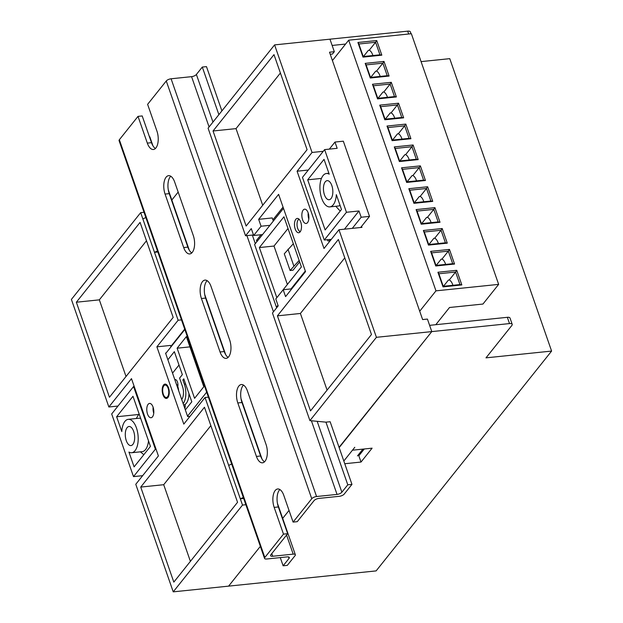 <?xml version="1.0" encoding="UTF-8"?>
<svg xmlns="http://www.w3.org/2000/svg" width="623" height="623" viewBox="0 0 623 623"><rect width="100%" height="100%" fill="white"/><g stroke="black" fill="none" stroke-linecap="round" stroke-linejoin="round"><path stroke-width="0.93" d="M147.526 414.054A7.196 3.465 -95.9 0 0 151.039 417.737A7.196 3.465 -95.9 0 0 153.071 407.107A7.196 3.465 -95.9 0 0 149.559 403.424A7.196 3.465 -95.9 0 0 147.526 414.054M162.953 394.733A7.196 3.465 -95.9 0 0 166.466 398.416A7.196 3.465 -95.9 0 0 168.498 387.786A7.196 3.465 -95.9 0 0 164.986 384.103A7.196 3.465 -95.9 0 0 162.953 394.733M295.209 229.054A7.196 3.465 -95.9 0 0 298.721 232.737A7.196 3.465 -95.9 0 0 300.753 222.115A7.196 3.465 -95.9 0 0 297.241 218.432A7.196 3.465 -95.9 0 0 295.209 229.054M302.599 219.802A7.196 3.465 -95.9 0 0 306.111 223.486A7.196 3.465 -95.9 0 0 308.144 212.856A7.196 3.465 -95.9 0 0 304.631 209.172A7.196 3.465 -95.9 0 0 302.599 219.802M323.267 151.303L312.045 152.464L274.587 44.895L329.956 39.179L334.325 51.709L329.512 52.207L422.62 319.568L427.425 319.069L431.794 331.6L339.06 447.337M293.332 243.749L284.283 253.802L290.1 270.507L293.028 270.211L299.655 261.901M178.17 192.086L171.582 200.341M173.178 317.426L140.082 222.388L76.349 302.217L109.446 397.256L173.178 317.426M173.825 582.116L237.55 502.286L204.453 407.247L140.728 487.077L173.825 582.116M144.022 212.303L140.666 212.653L178.131 320.222L156.887 346.832L183.801 424.115L205.037 397.505L242.503 505.082L173.233 591.85L228.602 586.134L260.352 546.363L228.602 586.134L376.121 570.902L551.604 351.076L449.767 58.655L421.078 61.615M140.666 212.653L71.396 299.422L108.861 406.998L131.484 378.652L158.398 455.935L135.775 484.281L173.233 591.85M243.679 498.462L240.322 498.813L243.32 497.442M231.678 464.026L228.68 465.389M157.845 251.988L154.488 252.338L157.487 250.968M145.852 217.552L142.846 218.914M245.859 504.731L242.503 505.082M289.033 510.432L282.686 518.383L289.033 510.432M325.954 422.153L347.782 484.811L351.956 484.383L330.135 421.716L325.954 422.153L309.919 420.618L376.417 337.316L431.794 331.6L339.161 447.641M330.229 54.256L332.472 54.022L334.325 51.709M330.213 240.712L327.869 240.953L327.433 239.715M376.417 337.316L338.959 229.747L361.947 227.372L361.581 226.328M253.491 234.949L245.548 235.767L208.09 128.19L274.587 44.895M312.045 152.464L297.085 171.208L323.999 248.491L338.959 229.747M309.919 420.618L272.461 313.05L278.185 305.877L275.787 298.985L283.177 289.726L285.575 296.618L305.527 271.628L278.613 194.345L258.662 219.335L261.06 226.227L253.678 235.486L251.271 228.594L245.548 235.767M273.995 54.629L213.043 130.986L246.14 226.024L307.092 149.668L273.995 54.629M338.375 239.481L277.414 315.845L310.511 410.884L371.464 334.52L338.375 239.481M117.996 406.048L108.861 406.998M146.483 240.782L99.337 299.85L126.025 376.487M99.337 299.85L76.349 302.217M344.776 257.883L300.403 313.47L277.414 315.845M300.403 313.47L327.091 390.115M210.854 425.641L163.709 484.702L190.397 561.346M163.709 484.702L140.728 487.077M280.405 73.023L236.024 128.618L213.043 130.986M236.024 128.618L262.719 205.263M208.394 397.163L205.037 397.505M178.131 320.222L181.488 319.879M308.307 170.048L297.085 171.208M273.333 221.064L272.243 217.933L258.662 219.335M262.556 234.567L253.678 235.486M261.06 226.227L269.946 225.316M308.813 218.992A7.196 3.465 84.1 0 1 308.198 213.019M291.79 288.838L283.177 289.726L301.4 266.909L283.94 216.781L259.37 247.557L276.83 297.677M190.007 416.335L187.663 416.577L165.554 353.077L166.076 353.023M153.741 413.244A7.196 3.465 84.1 0 1 153.126 407.271M170.975 346.886L170.468 345.43L156.887 346.832M357.47 455.927L362.905 449.121M354.767 447.306L343.818 461.012L352.454 450.203L372.095 448.171L361.013 462.056L344.768 463.73M290.1 270.507L299.149 260.461M287.974 249.169L293.799 265.881M163.319 394.266A6.23 3.006 -95.9 0 0 164.612 396.61A6.23 3.006 -95.9 0 0 168.179 395.706A6.23 3.006 -95.9 0 0 168.124 388.254A6.23 3.006 -95.9 0 0 163.545 386.252A6.23 3.006 -95.9 0 0 163.319 394.266M166.878 398.315A7.196 3.465 84.1 0 1 165.282 397.342L164.612 396.61M133.672 431.404A9.586 4.626 -95.9 0 0 129 426.498A9.586 4.626 -95.9 0 0 126.29 440.663A9.586 4.626 -95.9 0 0 130.97 445.57A9.586 4.626 -95.9 0 0 133.672 431.404M167.883 359.759L174.347 351.66L182.344 374.641L179.58 378.114L182.484 386.462A9.586 4.626 84.1 0 1 181.706 399.452M176.34 384.041A7.196 3.465 84.1 0 1 177.898 386.821A7.196 3.465 84.1 0 1 178.63 390.629M140.362 451.831L143.827 454.681M128.93 452.049L134.093 466.884L150.439 446.403L132.979 396.275L116.633 416.756L121.797 431.583A16.782 8.091 84.1 0 1 128.26 419.341A16.782 8.091 84.1 0 1 138.026 435.204A16.782 8.091 84.1 0 1 131.702 452.726A16.782 8.091 84.1 0 1 128.93 452.049M138.664 414.482L116.633 416.756M187.523 416.156L206.665 392.179M156.03 449.136L155.392 449.199L133.501 476.618L111.681 413.96L133.571 386.54L155.392 449.199M142.636 475.676L133.501 476.618M183.154 403.626A14.384 6.931 -95.9 0 0 184.33 384.15L182.882 379.975L183.801 378.815L191.806 401.796L185.343 409.895M172.54 373.138L179.003 365.039M184.159 379.843L182.882 379.975M188.971 393.666A14.384 6.931 84.1 0 1 183.653 405.043M163.545 386.252L164.044 385.396A7.196 3.465 84.1 0 1 165.407 384.118M134.21 386.47L133.571 386.54M184.844 329.52L165.702 353.498M170.834 346.474L184.696 329.108M194.578 398.323L203.807 386.751L186.355 336.622L177.119 348.195L194.578 398.323M189.922 346.871L177.119 348.195M131.702 452.726L142.153 451.652A16.782 8.091 -95.9 0 0 148.5 440.827M140.751 418.57A16.782 8.091 -95.9 0 0 138.703 418.259L128.26 419.341M136.289 418.508L138.314 415.043A23.978 11.557 84.1 0 1 139.1 413.843M299.095 219.241A6.23 3.006 -95.9 0 0 297.887 220.363A6.23 3.006 -95.9 0 0 297.669 228.376A6.23 3.006 -95.9 0 0 298.962 230.712A6.23 3.006 -95.9 0 0 300.372 231.561M297.887 220.363L298.394 219.506A7.196 3.465 84.1 0 1 298.775 218.953M324.451 194.82A9.586 4.626 -95.9 0 0 329.131 199.734A9.586 4.626 -95.9 0 0 331.841 185.568A9.586 4.626 -95.9 0 0 327.161 180.654A9.586 4.626 -95.9 0 0 324.451 194.82M283.488 208.347L254.605 244.528L276.425 307.186L277.975 305.254M291.011 288.916L305.309 271.005M329.435 240.79L330.548 239.388L324.279 240.042L302.459 177.376L324.622 149.606L346.443 212.272L324.279 240.042M329.201 174.175L324.038 159.348L307.692 179.821L325.144 229.957L341.49 209.476L336.327 194.641A16.782 8.091 84.1 0 1 329.871 206.891A16.782 8.091 84.1 0 1 320.097 191.027A16.782 8.091 84.1 0 1 326.421 173.506A16.782 8.091 84.1 0 1 329.201 174.175M344.449 229.178L358.98 210.979L361.169 217.24L369.525 216.383L343.335 141.187L334.979 142.052L337.16 148.313L324.622 149.606M276.425 307.186L276.931 307.451M358.98 210.979L346.443 212.272M288.021 228.485L274.003 246.046L287.382 284.47M369.525 216.383L360.639 227.512M361.169 217.24L352.283 228.368M256.91 241.638L256.474 240.392L260.99 234.731M272.897 219.818L283.052 207.093M329.333 149.123L334.979 142.052M274.003 246.046L259.37 247.557M321.46 178.404L307.692 179.821M329.871 206.891L338.227 206.026A16.782 8.091 -95.9 0 0 340.065 205.372M340.329 210.94A23.978 11.557 84.1 0 1 338.507 209.25L335.813 206.275M308.899 217.45A6.978 3.364 -95.9 0 0 308.759 217.458L308.416 217.497M300.115 231.912A7.196 3.465 84.1 0 1 299.624 231.452L298.962 230.712M174.798 379.633A4.797 2.313 84.1 0 1 175.11 379.555A4.797 2.313 84.1 0 1 177.368 381.782A4.797 2.313 84.1 0 1 177.82 386.61M185.101 404.428A4.797 2.313 84.1 0 1 184.836 408.454M422.55 223.517A9.586 4.626 84.1 0 1 422.558 223.431L421.716 223.517L426.607 217.396L427.44 217.31A9.586 4.626 84.1 0 1 431.085 222.637M444.37 286.183A9.586 4.626 84.1 0 1 444.378 286.089L443.545 286.183L448.428 280.054L449.261 279.968A9.586 4.626 84.1 0 1 452.905 285.303M437.097 265.297A9.586 4.626 84.1 0 1 437.105 265.203L436.271 265.289L441.154 259.168L441.987 259.082A9.586 4.626 84.1 0 1 445.632 264.417M429.823 244.411A9.586 4.626 84.1 0 1 429.831 244.317L428.998 244.403L433.881 238.282L434.714 238.196A9.586 4.626 84.1 0 1 438.358 243.531M415.276 202.631A9.586 4.626 84.1 0 1 415.284 202.545L414.443 202.631L419.334 196.51L420.167 196.424A9.586 4.626 84.1 0 1 423.811 201.751M408.003 181.745A9.586 4.626 84.1 0 1 408.01 181.659L407.169 181.745L412.06 175.616L412.893 175.53A9.586 4.626 84.1 0 1 416.53 180.865M400.729 160.859A9.586 4.626 84.1 0 1 400.737 160.765L399.896 160.851L404.786 154.73L405.62 154.644A9.586 4.626 84.1 0 1 409.256 159.979M364.354 56.42A9.586 4.626 84.1 0 1 364.362 56.327L363.528 56.413L368.419 50.292L369.252 50.206A9.586 4.626 84.1 0 1 372.889 55.54M371.627 77.307A9.586 4.626 84.1 0 1 371.643 77.221L370.802 77.307L375.692 71.178L376.526 71.092A9.586 4.626 84.1 0 1 380.162 76.427M378.909 98.193A9.586 4.626 84.1 0 1 378.916 98.107L378.075 98.193L382.966 92.072L383.799 91.986A9.586 4.626 84.1 0 1 387.436 97.313M393.456 139.973A9.586 4.626 84.1 0 1 393.463 139.879L392.622 139.965L397.513 133.844L398.346 133.758A9.586 4.626 84.1 0 1 401.983 139.093M386.182 119.086A9.586 4.626 84.1 0 1 386.19 118.993L385.349 119.079L390.239 112.958L391.073 112.872A9.586 4.626 84.1 0 1 394.709 118.199M419.715 311.212L435.968 290.848L498.649 284.376L482.95 304.047L449.518 307.497L435.789 324.7M396.368 96.947L377.561 98.886L372.468 84.261L391.275 82.322L396.368 96.947L394.491 96.588L390.13 84.05L383.799 91.986M410.915 138.719L392.108 140.658L387.015 126.041L405.822 124.094L410.915 138.719L409.046 138.361L404.677 125.83L398.346 133.758M425.462 180.491L406.655 182.438L401.562 167.813L420.369 165.874L425.462 180.491L423.593 180.133L419.224 167.603L412.893 175.53M440.009 222.271L421.203 224.21L416.109 209.593L434.916 207.646L440.009 222.271L438.14 221.913L433.772 209.375L427.44 217.31M454.556 264.043L435.75 265.982L430.657 251.365L449.463 249.426L454.556 264.043L452.687 263.685L448.319 251.155L441.987 259.082M389.095 76.053L370.288 78L365.195 63.375L384.002 61.436L389.095 76.053L387.218 75.695L382.857 63.164L376.526 71.092M435.968 290.848L348.678 40.199L411.367 33.728L498.649 284.376M461.83 284.929L443.023 286.876L437.93 272.251L456.737 270.312L461.83 284.929L459.961 284.571L455.592 272.041L449.261 279.968M447.283 243.157L428.476 245.096L423.383 230.479L442.19 228.532L447.283 243.157L445.414 242.799L441.045 230.269L434.714 238.196M432.736 201.385L413.929 203.324L408.836 188.699L427.643 186.76L432.736 201.385L430.867 201.027L426.498 188.489L420.167 196.424M418.189 159.605L399.382 161.552L394.289 146.927L413.096 144.988L418.189 159.605L416.32 159.247L411.951 146.717L405.62 154.644M403.642 117.833L384.835 119.772L379.742 105.155L398.549 103.208L403.642 117.833L401.765 117.474L397.404 104.937L391.073 112.872M381.821 55.167L363.014 57.114L357.921 42.489L376.728 40.55L381.821 55.167L379.944 54.808L375.583 42.278L369.252 50.206M434.916 207.646L433.772 209.375L417.06 211.104L421.421 223.634L438.14 221.913M456.737 270.312L455.592 272.041L438.88 273.77L443.241 286.3L459.961 284.571M449.463 249.426L448.319 251.155L431.607 252.876L435.968 265.414L452.687 263.685M442.19 228.532L441.045 230.269L424.333 231.99L428.694 244.528L445.414 242.799M427.643 186.76L426.498 188.489L409.786 190.217L414.147 202.748L430.867 201.027M420.369 165.874L419.224 167.603L402.513 169.331L406.874 181.861L423.593 180.133M413.096 144.988L411.951 146.717L395.239 148.445L399.6 160.975L416.32 159.247M376.728 40.55L375.583 42.278L358.864 44.007L363.232 56.537L379.944 54.808M391.275 82.322L390.13 84.05L373.418 85.779L377.779 98.309L394.491 96.588M405.822 124.094L404.677 125.83L387.965 127.551L392.326 140.089L409.046 138.361M398.549 103.208L397.404 104.937L380.692 106.665L385.053 119.195L401.765 117.474M384.002 61.436L382.857 63.164L366.137 64.893L370.506 77.423L387.218 75.695M332.425 60.556L348.678 40.199M366.137 64.893L365.195 63.375M370.506 77.423L370.288 78M380.692 106.665L379.742 105.155M385.053 119.195L384.835 119.772M387.965 127.551L387.015 126.041M392.326 140.089L392.108 140.658M373.418 85.779L372.468 84.261M377.779 98.309L377.561 98.886M358.864 44.007L357.921 42.489M363.232 56.537L363.014 57.114M395.239 148.445L394.289 146.927M399.6 160.975L399.382 161.552M402.513 169.331L401.562 167.813M406.874 181.861L406.655 182.438M409.786 190.217L408.836 188.699M414.147 202.748L413.929 203.324M424.333 231.99L423.383 230.479M428.694 244.528L428.476 245.096M431.607 252.876L430.657 251.365M435.968 265.414L435.75 265.982M438.88 273.77L437.93 272.251M443.241 286.3L443.023 286.876M417.06 211.104L416.109 209.593M421.421 223.634L421.203 224.21M283.488 534.129L287.662 533.693L270.857 554.75A3.839 1.48 160.8 0 0 270.577 555.669A3.839 1.48 160.8 0 0 272.726 556.261L293.199 554.143A3.839 1.48 -19.2 0 1 295.341 554.735A3.839 1.48 -19.2 0 1 295.068 555.646L287.304 565.365L283.13 565.801L289.041 558.395A3.839 1.48 160.8 0 0 289.321 557.476A3.839 1.48 160.8 0 0 287.172 556.892L266.699 559.002A3.839 1.48 -19.2 0 1 264.549 558.41A3.839 1.48 -19.2 0 1 264.83 557.499L283.488 534.129L274.175 507.387A12.468 6.012 84.1 0 1 277.702 488.969A12.468 6.012 84.1 0 1 283.784 495.355L293.09 522.097L311.749 498.727A3.839 1.48 -19.2 0 1 316.57 496.523L337.043 494.413A3.839 1.48 160.8 0 0 341.863 492.217L347.782 484.811M264.549 558.41L119.079 140.658A3.839 1.48 -19.2 0 1 119.351 139.747L138.01 116.376L147.324 143.111A12.468 6.012 84.1 0 0 153.406 149.497A12.468 6.012 84.1 0 0 156.926 131.079L147.612 104.345L166.271 80.974A3.839 1.48 -19.2 0 1 171.091 78.778L191.573 76.66A3.839 1.48 160.8 0 0 196.393 74.464L202.304 67.058L206.478 66.63L221.897 110.894M202.304 67.058L218.883 114.671M351.956 484.383L344.2 494.101A3.839 1.48 -19.2 0 1 339.379 496.297L318.898 498.408A3.839 1.48 160.8 0 0 314.078 500.604L297.272 521.661L293.09 522.097M264.518 461.814A12.468 6.012 84.1 0 1 260.609 455.989L241.989 402.52A12.468 6.012 84.1 0 1 243.5 385.1M228.15 357.376A12.468 6.012 84.1 0 1 224.241 351.559L205.621 298.082A12.468 6.012 84.1 0 1 207.132 280.661M191.783 252.938A12.468 6.012 84.1 0 1 187.866 247.121L169.246 193.644A12.468 6.012 84.1 0 1 170.764 176.223M287.662 533.693L278.356 506.958A12.468 6.012 84.1 0 1 279.867 489.538M155.415 148.5A12.468 6.012 84.1 0 1 151.498 142.683L142.192 115.94L138.01 116.376M149.356 136.523A3.839 1.48 -19.2 0 1 149.87 136.982L152.939 145.798M280.272 557.601L283.13 565.801M256.427 456.425L237.807 402.949A12.468 6.012 84.1 0 1 241.327 384.531A12.468 6.012 84.1 0 1 247.409 390.917L266.037 444.394A12.468 6.012 84.1 0 1 262.509 462.811A12.468 6.012 84.1 0 1 256.427 456.425L260.609 455.989M220.059 351.987L201.439 298.518A12.468 6.012 84.1 0 1 204.959 280.101A12.468 6.012 84.1 0 1 211.041 286.479L229.661 339.956A12.468 6.012 84.1 0 1 226.141 358.373A12.468 6.012 84.1 0 1 220.059 351.987L224.241 351.559M183.692 247.549L165.072 194.08A12.468 6.012 84.1 0 1 168.592 175.663A12.468 6.012 84.1 0 1 174.674 182.041L193.294 235.517A12.468 6.012 84.1 0 1 189.774 253.935A12.468 6.012 84.1 0 1 183.692 247.549L187.866 247.121M361.013 462.056L358.832 455.787L364.268 448.981M507.34 317.309L429.605 325.338L431.794 331.6L509.521 323.578L507.34 317.309A4.797 1.853 -19.2 0 1 510.019 318.049L512.199 324.31A4.797 1.853 160.8 0 0 509.521 323.578M345.601 44.054L332.137 45.44L329.956 39.179L407.683 31.15A4.797 1.853 -19.2 0 1 410.37 31.89L411.016 33.759M512.199 324.31A4.797 1.853 160.8 0 1 511.849 325.455L485.995 357.851L551.604 351.076M185.615 384.017L184.33 384.15M271.792 553.582L272.726 556.261M286.564 535.079L293.199 554.143M288.527 556.931L289.041 558.395M119.351 139.747L264.83 557.499M166.271 80.974L311.749 498.727M171.091 78.778L316.57 496.523M191.573 76.66L209.079 126.952M246.926 235.626L273.458 311.804M311.399 420.759L337.043 494.413M196.393 74.464L212.973 122.077M252.315 235.066L255.305 243.648M317.177 421.312L341.863 492.217M147.324 143.111L151.498 142.683M165.072 194.08L169.246 193.644M201.439 298.518L205.621 298.082M237.807 402.949L241.989 402.52M274.175 507.387L278.356 506.958M408.68 34L407.683 31.15M328.874 173.249L326.421 173.506M168.303 189.914L189.306 250.236M204.671 294.352L225.674 354.674M241.039 398.79L262.042 459.112M277.406 503.228L295.341 554.735"/></g></svg>
